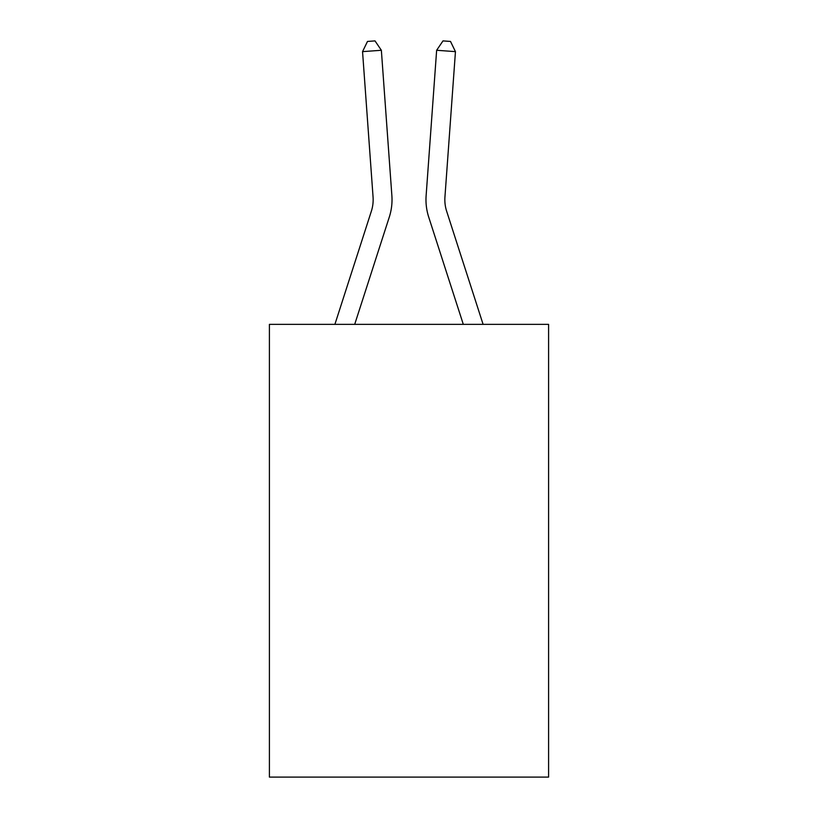 <?xml version="1.0" encoding="UTF-8"?>
<svg xmlns="http://www.w3.org/2000/svg" width="818" height="818" viewBox="0 0 818 818"><rect width="100%" height="100%" fill="white"/><g stroke="black" fill="none" stroke-linecap="round" stroke-linejoin="round"><path stroke-width="1.23" d="M548.592 324.357L548.592 777.1L269.408 777.1L269.408 324.357L548.592 324.357M334.889 324.357L371.341 211.279A37.73 37.73 0 0 0 373.059 196.985L362.548 51.636L381.362 50.276L391.873 195.625A56.595 56.595 0 0 1 389.296 217.067L354.705 324.357M483.111 324.357L446.659 211.279A37.73 37.73 0 0 1 444.941 196.985L455.452 51.636L436.638 50.276L426.127 195.625A56.595 56.595 0 0 0 428.704 217.067L463.295 324.357M446.659 211.279A37.73 37.73 0 0 1 444.941 196.985A37.73 37.73 0 0 0 446.659 211.279A37.73 37.73 0 0 1 444.941 196.985A37.73 37.73 0 0 0 446.659 211.279A37.73 37.73 0 0 1 444.941 196.985A37.73 37.73 0 0 0 446.659 211.279A37.73 37.73 0 0 1 444.941 196.985A37.73 37.73 0 0 0 446.659 211.279A37.73 37.73 0 0 1 444.941 196.985A37.73 37.73 0 0 0 446.659 211.279A37.73 37.73 0 0 1 444.941 196.985A37.73 37.73 0 0 0 446.659 211.279A37.73 37.73 0 0 1 444.941 196.985A37.73 37.73 0 0 0 446.659 211.279A37.73 37.73 0 0 1 444.941 196.985A37.73 37.73 0 0 0 446.659 211.279A37.73 37.73 0 0 1 444.941 196.985A37.73 37.73 0 0 0 446.659 211.279A37.73 37.73 0 0 1 444.941 196.985A37.73 37.73 0 0 0 446.659 211.279A37.73 37.73 0 0 1 444.941 196.985A37.73 37.73 0 0 0 446.659 211.279M436.638 50.276L426.127 195.625L436.638 50.276L426.127 195.625L436.638 50.276L426.127 195.625L436.638 50.276L426.127 195.625L436.638 50.276L426.127 195.625L436.638 50.276L426.127 195.625L436.638 50.276L426.127 195.625L436.638 50.276L426.127 195.625L436.638 50.276L426.127 195.625L436.638 50.276L426.127 195.625L436.638 50.276L426.127 195.625L436.638 50.276L442.988 40.9L450.514 41.442L455.452 51.636M371.341 211.279A37.73 37.73 0 0 0 373.059 196.985A37.73 37.73 0 0 1 371.341 211.279A37.73 37.73 0 0 0 373.059 196.985A37.73 37.73 0 0 1 371.341 211.279A37.73 37.73 0 0 0 373.059 196.985A37.73 37.73 0 0 1 371.341 211.279A37.73 37.73 0 0 0 373.059 196.985A37.73 37.73 0 0 1 371.341 211.279A37.73 37.73 0 0 0 373.059 196.985A37.73 37.73 0 0 1 371.341 211.279A37.73 37.73 0 0 0 373.059 196.985A37.73 37.73 0 0 1 371.341 211.279A37.73 37.73 0 0 0 373.059 196.985A37.73 37.73 0 0 1 371.341 211.279A37.73 37.73 0 0 0 373.059 196.985M362.548 51.636L367.486 41.442L375.012 40.9L381.362 50.276"/></g></svg>
